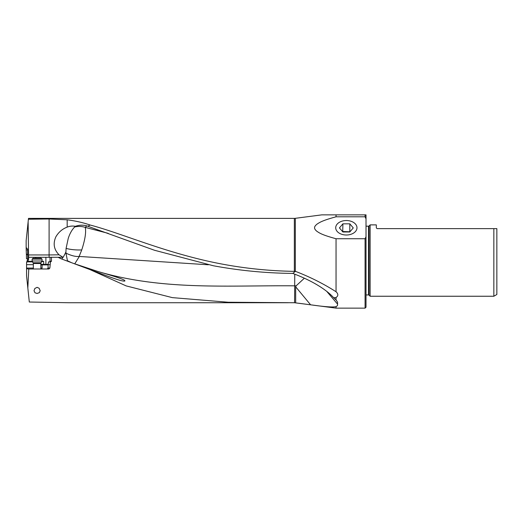<?xml version="1.0" encoding="UTF-8"?>
<svg xmlns="http://www.w3.org/2000/svg" width="523" height="523" viewBox="0 0 523 523"><rect width="100%" height="100%" fill="white"/><g stroke="black" fill="none" stroke-linecap="round" stroke-linejoin="round"><path stroke-width="0.78" d="M28.556 254.943L28.641 259.068L27.712 259.068L27.588 249.157L26.15 247.536L26.15 240.606L28.131 221.772L28.556 254.943L49.097 254.943L49.097 218.993L67.179 219.791C75.626 220.915 83.255 222.654 90.074 225.008C118.963 232.545 157.07 249.393 205.291 260.565C234.363 267.266 264.05 270.862 294.351 271.359L295.436 271.345L292.769 273.411L296.221 274.745C314.617 281.989 327.522 290.775 333.707 297.757L336.047 299.98L336.047 297.522C338.401 295.874 338.401 293.952 336.047 291.749L336.047 238.736C321.397 234.762 319.278 232.859 316.866 231.29C315.212 229.904 314.46 228.728 314.598 227.767C314.434 226.779 315.271 225.544 317.108 224.073C319.546 222.523 321.913 220.628 336.047 216.803L336.047 214.861L365.08 214.861L365.08 216.803L366.015 218.862L366.015 307.204L365.08 308.139L336.047 308.139L336.047 306.596C337.446 305.942 337.904 305.066 337.413 303.955L326.816 291.455M333.707 297.757L336.047 297.522M337.413 303.955C337.923 302.954 337.472 301.634 336.047 299.98L336.256 300.215M292.769 273.411C266.063 273.169 239.599 270.62 213.371 265.762L154.501 250.262L86.753 225.864C83.079 224.831 79.28 224.982 75.358 226.315L74.586 227.054L74.724 226.217L75.358 226.315M208.344 264.782L79.123 256.44L81.745 249.935C85.086 239.619 86.256 232.101 85.262 227.387L107.333 233.108M90.074 225.008L87.962 226.217M295.436 271.345C309.982 276.935 323.521 283.741 336.047 291.749M295.325 271.352L295.325 218.32L321.782 214.861L336.047 214.861M74.724 226.217A16.945 15.075 112.3 0 0 67.179 227.119C62.335 228.963 58.563 232.199 55.863 236.834C52.856 243.613 53.921 249.608 59.066 254.812L62.93 257.283L58.125 257.283L61.433 258.911L89.773 269.502L126.174 285.904L172.322 297.626L228.172 302.235L294.573 302.745L310.603 304.804C324.79 306.824 333.275 307.419 336.047 306.596M366.015 236.677L365.08 238.736L365.08 308.139M365.08 238.736L336.047 238.736M295.678 302.85L295.678 286.813L296.149 285.82L304.366 278.223M98.174 271.581C131.502 281.171 123.232 280.524 124.945 280.943L124.043 281.145C122.637 280.779 122.931 281.766 106.731 275.837L73.482 263.415L98.174 271.581C163.529 290.755 229.1 285.225 294.684 285.826A18.769 4.06 180 0 0 296.149 285.82M69.101 302.745L29.308 302.026L27.837 288.036L28.772 268.992L48.907 268.992L49.868 268.057L50.43 261.873L51.47 261.31L51.463 257.283L58.125 257.283A18.73 18.73 0 0 0 58.759 257.662M37.094 293.455L39.336 292.658L40.179 290.716L39.12 288.245L37.094 287.343L34.871 288.454L34.002 290.716L35.002 292.788L37.094 293.455M49.914 264.684L48.096 264.684L48.534 261.873L50.43 261.873M48.096 264.684L48.057 268.057L47.188 268.992M27.837 288.036L26.562 275.922L26.562 268.717L28.772 268.992M26.562 268.717L26.575 262.468L27.712 259.068M27.712 258.754L26.496 258.761L26.405 254.256M49.097 218.993L28.392 219.242L28.484 218.385L294.351 218.385L294.351 271.359M74.671 226.975A18.769 17.9 0 0 1 85.262 227.387L86.753 225.864M61.433 258.911C62.191 259.009 63.682 256.682 65.924 251.936L66.094 248.373L68.238 238.403C69.788 233.611 71.899 229.832 74.586 227.054M60.073 258.342A18.73 18.73 0 0 0 60.746 258.637M79.123 256.44C75.822 256.819 71.442 255.727 65.976 253.158L65.924 251.936M71.416 262.644L67.428 260.729L65.976 253.158M74.724 263.873L79.339 256.453M73.482 263.415L73.011 263.239M106.731 275.837L89.773 269.502M28.641 257.283L51.463 257.283M62.93 257.283L58.125 257.283M28.641 259.068L27.896 261.31L26.575 262.468M51.47 261.31L50.051 261.31L49.646 261.873L50.051 261.31L50.051 257.283M40.84 264.899L48.057 264.906M33.348 264.684L26.568 264.684M27.484 261.873L32.635 261.873M41.546 261.873L43.644 261.31L41.873 261.31M42.095 264.906L42.095 268.057L41.284 268.992M26.15 247.536L26.209 249.916L27.641 249.909M26.209 249.916L26.353 254.256L27.627 254.25M28.131 221.772L28.392 219.242M59.066 254.812L49.097 254.943L49.097 257.283M346.35 235.01A10.637 7.244 180 0 1 335.714 227.878A10.637 7.244 180 0 1 346.35 220.529A10.637 7.244 180 0 1 356.987 227.878A10.637 7.244 180 0 1 346.35 235.01M493.843 228.629L496.85 228.629L496.85 294.508L493.843 296.247L493.843 228.629L377.07 228.629L376.318 227.878L377.07 228.629M369.048 295.155L369.048 225.975A0.752 0.752 0 0 1 368.519 226.191L368.519 294.933A0.752 0.752 0 0 1 369.048 295.155L370.14 296.247L370.14 224.883L376.318 224.883L376.318 227.878M369.048 225.975L370.14 224.883M366.015 226.191L368.519 226.191M368.519 294.933L366.015 294.933M365.08 214.861L366.015 214.861L366.015 218.862M365.08 216.803L336.047 216.803M321.782 214.861L335.073 214.861M42.056 259.14L41.121 258.205L33.067 258.205L32.125 259.14L42.056 259.14L42.056 260.997L32.125 260.997L33.348 263.507L40.84 263.507L41.036 262.755L33.145 262.755M342.898 223.831L349.809 223.831L353.26 227.91L349.809 231.983L342.898 231.983L339.44 227.91L342.898 223.831L342.728 231.781M349.972 231.781L342.898 231.519M349.809 223.831L349.809 231.519M310.603 304.804L295.678 286.813M294.756 274.157L294.573 302.745M49.868 268.057L48.057 268.057M67.179 227.119L67.179 219.791M66.094 248.373A18.769 5.642 180 0 0 79.228 249.981A18.769 5.642 180 0 0 81.745 249.935M35.76 258.205L35.76 257.283M32.315 261.31L27.896 261.31M45.887 257.283L45.887 264.344L43.644 264.344L43.644 261.31M48.168 264.344L45.887 264.344L45.919 264.906M43.677 264.906L43.644 264.344L40.938 264.344A0.562 0.418 -90 0 0 41.356 264.906M40.938 262.971L40.84 264.344M42.095 268.057L40.84 268.057M33.348 268.057L26.568 268.057M26.189 248.17L26.836 248.17M26.451 254.753L27.634 254.74M299.215 303.314L336.047 308.139M288.363 302.745L69.023 302.745M294.351 218.385L295.325 218.32M108.405 233.474L107.326 233.108M370.14 296.247L493.843 296.247M33.348 263.507L33.348 268.992M32.125 259.14L32.125 260.997M41.036 262.755L42.056 260.997M40.84 263.507L40.84 268.992"/></g></svg>
